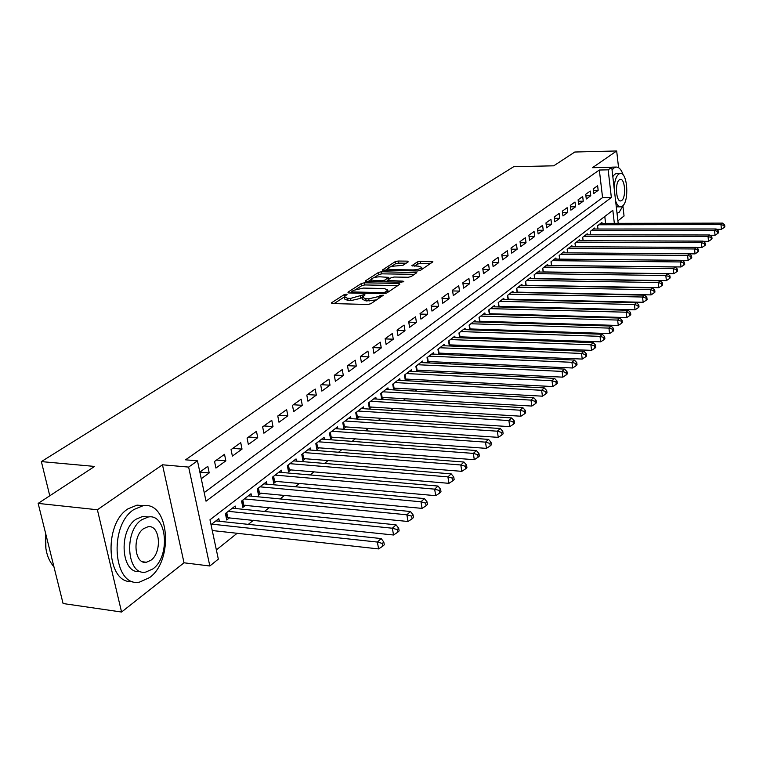 <?xml version="1.0" encoding="UTF-8"?>
<svg xmlns="http://www.w3.org/2000/svg" width="763" height="763" viewBox="0 0 763 763"><rect width="100%" height="100%" fill="white"/><g stroke="black" fill="none" stroke-linecap="round" stroke-linejoin="round"><path stroke-width="1.14" d="M346.288 294.156L344.132 294.652L331.628 302.739L332.372 303.56L367.68 304.475L370.828 303.741L383.217 295.319L380.26 295.472L378.696 296.521L368.739 298.829L365.792 298.762L362.244 297.217L365.01 294.899L364.247 294.566L350.57 298.39L347.661 298.323L344.208 296.817L347.041 294.489L346.288 294.156M408.243 261.843L407.413 261.137L398.019 261.041L395.12 261.699L382.33 270.083L417.514 270.989L420.48 270.312L432.907 261.833L420.251 261.28L417.342 261.938L411.848 265.686L418.687 266.192L421.691 267.365C420.461 268.853 417.599 269.711 413.098 269.921L390.666 269.616L387.776 268.471C389.035 266.983 391.886 266.125 396.35 265.915L402.978 265.295L408.243 261.843M204.207 492.602L602.57 197.588L599.337 170.015L608.159 169.844L611.754 167.297L618.183 223.33M38.15 503.399L97.387 509.76L121.565 612.031L63.091 603.533L38.15 503.399L94.602 466.431L41.364 461.596L513.766 166.658L553.719 165.819L574.787 152.028L616.676 150.969L592.479 167.688L611.754 167.297M121.565 612.031L184.026 562.798L162.471 464.791L97.387 509.76M162.471 464.791L188.642 467.09L197.464 460.842L206.029 501.205L611.354 197.503L608.159 169.844M599.337 170.015L185.562 459.822L197.464 460.842M364.428 282.796L361.404 283.493L347.976 292.172L348.739 292.954L383.675 293.726L386.765 293.011L399.841 284.208L398.992 283.435L364.428 282.796L364.79 284.942L361.767 285.639L356.435 289.101M365.601 280.774L378.562 272.401L381.519 271.733L416.798 272.677L411.181 276.568L408.176 277.255L394.156 277.026L391.161 277.713L387.232 280.431L402.998 281.146L403.789 281.471L401.481 282.167L366.374 281.537L365.601 280.774L365.715 281.461M617.896 220.86L624.048 216.015L622.961 206.401M618.574 167.698L616.676 150.969M518.325 292.563L518.821 292.172M509.188 299.687L509.798 299.21M499.851 306.974L500.576 306.411M490.294 314.423L491.143 313.765M480.528 322.043L481.501 321.29M470.533 329.845L471.639 328.977M460.299 337.818L461.548 336.845M449.836 345.982L451.219 344.905M439.106 354.347L440.642 353.145M428.129 362.911L429.827 361.595M416.875 371.686L418.734 370.236M411.61 371.428L411.343 369.778L404.447 375.1L405.363 380.67L407.375 379.097M400.079 380.403L399.802 378.706L392.735 384.161L393.67 389.788L395.739 388.176M388.262 389.607L387.966 387.852L380.727 393.45L381.691 399.135L383.808 397.485M376.14 399.039L375.835 397.237L368.405 402.978L369.397 408.72L371.571 407.022M363.713 408.72L363.388 406.851L355.768 412.745L356.788 418.553L359.02 416.808M350.961 418.649L350.627 416.722L342.806 422.778L343.855 428.644L346.144 426.86M337.875 428.844L337.523 426.86L329.492 433.069L330.57 439.002L332.926 437.17M324.447 439.316L324.065 437.256L315.825 443.637L316.941 449.636L319.354 447.757M310.646 450.065L310.255 447.948L301.786 454.49L302.93 460.556L305.41 458.63M296.473 461.119L296.054 458.925L287.355 465.649L288.538 471.792L291.084 469.798M281.909 472.478L281.471 470.199L272.515 477.123L273.736 483.332L276.359 481.281M266.936 484.152L266.468 481.806L257.265 488.921L258.514 495.197L261.213 493.098M251.532 496.169L251.037 493.737L241.566 501.062L242.863 507.405L245.638 505.249M235.681 508.54L235.157 506.012L225.409 513.547L226.745 519.975L229.606 517.753M201.26 478.716L209.205 472.936L207.822 466.336L199.849 472.068M224.513 454.319L214.556 461.481L215.929 468.062L225.858 460.842L224.513 454.319M240.727 442.654L231.055 449.607L232.381 456.102L242.024 449.102L240.727 442.654M256.473 431.314L247.078 438.076L248.356 444.495L257.732 437.685L256.473 431.314M271.771 420.299L262.644 426.87L263.893 433.212L273.001 426.593L271.771 420.299M286.65 409.588L277.78 415.978L278.981 422.244L287.842 415.816L286.65 409.588M301.127 399.173L292.487 405.382L293.66 411.581L302.282 405.325L301.127 399.173M315.214 389.035L306.802 395.081L307.947 401.204L316.33 395.12L315.214 389.035M328.92 379.163L320.737 385.048L321.843 391.104L330.007 385.181L328.92 379.163M342.272 369.559L334.299 375.291L335.377 381.281L343.321 375.501L342.272 369.559M355.272 360.193L347.508 365.782L348.548 371.705L356.292 366.078L355.272 360.193M367.938 351.075L360.374 356.521L361.395 362.377L368.939 356.893L367.938 351.075M380.289 342.186L372.916 347.489L373.899 353.288L381.262 347.938L380.289 342.186M392.335 333.517L385.143 338.696L386.097 344.428L393.279 339.211L392.335 333.517M404.075 325.067L397.065 330.112L398 335.777L404.991 330.694L404.075 325.067M415.539 316.817L408.701 321.738L409.597 327.346L416.426 322.387L415.539 316.817M426.727 308.767L420.041 313.574L420.928 319.125L427.585 314.28L426.727 308.767M437.638 300.908L431.124 305.601L431.982 311.094L438.487 306.364L437.638 300.908M448.301 293.23L441.939 297.808L442.769 303.254L449.121 298.638L448.301 293.23M458.716 285.734L452.497 290.207L453.308 295.596L459.517 291.084L458.716 285.734M468.892 278.409L462.817 282.787L463.608 288.118L469.674 283.712L468.892 278.409M478.84 271.246L472.898 275.529L473.67 280.803L479.593 276.502L478.84 271.246M488.558 264.256L482.75 268.433L483.504 273.659L489.302 269.453L488.558 264.256M498.067 257.408L492.383 261.499L493.117 266.668L498.792 262.558L498.067 257.408M507.366 250.722L501.806 254.718L502.521 259.84L508.072 255.815L507.366 250.722M516.456 244.17L511.019 248.08L511.725 253.154L517.142 249.215L516.456 244.17M525.354 237.76L520.042 241.594L520.719 246.621L526.031 242.768L525.354 237.76M534.071 231.494L528.864 235.242L529.532 240.221L534.729 236.444L534.071 231.494M542.598 225.352L537.505 229.024L538.153 233.955L543.237 230.264L542.598 225.352M550.953 219.343L545.955 222.93L546.594 227.822L551.573 224.208L550.953 219.343M559.126 213.459L554.243 216.969L554.863 221.823L559.737 218.275L559.126 213.459M567.138 207.689L562.35 211.132L562.96 215.939L567.739 212.467L567.138 207.689M574.987 202.033L570.304 205.409L570.896 210.168L575.579 206.773L574.987 202.033M582.684 196.501L578.087 199.811L578.669 204.522L583.256 201.194L582.684 196.501M590.228 191.065L585.717 194.317L586.289 198.99L590.781 195.719L590.228 191.065M593.757 193.564L598.163 190.359L597.62 185.743L593.204 188.928L593.757 193.564M216.358 549.904L237.15 533.28M248.309 524.362L253.45 520.261M264.456 511.458L269.272 507.614M280.126 498.926L284.647 495.321M295.357 486.756L299.582 483.38M310.159 474.929L314.108 471.772M324.542 463.427L328.233 460.48M338.543 452.249L341.977 449.493M352.153 441.367L355.358 438.801M365.41 430.771L368.386 428.396M378.314 420.461L381.071 418.248M390.875 410.418L393.441 408.367M403.122 400.623L405.487 398.734M415.062 391.085L417.237 389.349M426.698 381.786L428.692 380.184M438.048 372.716L439.879 371.257M449.121 363.865L450.79 362.53M459.927 355.224L461.434 354.022M470.475 346.793L471.839 345.706M480.776 338.562L481.997 337.589M490.838 330.522L491.925 329.654M500.662 322.663L501.625 321.9M510.275 314.985L511.105 314.327M519.66 307.479L520.376 306.917M528.845 300.145L529.446 299.668M537.82 292.973L538.316 292.572M605.593 223.349L604.782 216.482M212.391 531.182L213.096 530.628M219.362 521.272L218.819 518.649L211.008 524.686M416.751 371.686L415.883 366.269L422.607 361.061L422.864 362.673M427.871 362.902L427.032 357.637L433.603 352.563L433.851 354.127M438.725 354.328L437.933 349.216L444.343 344.256L444.571 345.782M449.331 345.963L448.568 340.994L454.824 336.149L455.053 337.627M459.688 337.799L458.954 332.954L465.077 328.224L465.287 329.664M469.808 329.816L469.111 325.105L475.091 320.479L475.292 321.881M479.698 322.024L479.03 317.437L484.877 312.916L485.077 314.28M489.379 314.404L488.73 309.931L494.453 305.515L494.634 306.84M498.83 306.945L498.22 302.596L503.809 298.276L503.99 299.573M508.091 299.668L507.5 295.424L512.965 291.189L513.137 292.458M517.142 292.544L516.57 288.404L521.921 284.265L522.092 285.496M526.003 285.572L525.459 281.537L530.695 277.484L530.857 278.686M534.672 278.753L534.148 274.814L539.279 270.846L539.431 272.019M543.17 272.076L542.665 268.233L547.681 264.351L547.834 265.495M551.487 265.534L551 261.785L555.912 257.98L556.055 259.096M691.059 258.399L691.755 257.751L691.555 255.767L690.858 256.416L691.059 258.399L688.112 260.355L559.632 259.124L559.165 255.471L563.981 251.742L564.115 252.839M567.605 252.868L567.157 249.291L571.878 245.638L572.012 246.707M575.426 246.726L574.997 243.225L579.622 239.649L579.756 240.688M583.094 240.707L582.674 237.283L587.214 233.783L587.338 234.804M590.219 231.456L590.619 234.804L590.209 231.466L594.654 228.023L594.768 229.024M597.973 229.024L597.591 225.753L601.95 222.386L602.064 223.359M41.364 461.596L49.776 495.788M614.339 223.34L612.832 210.302L209.978 519.794L218.323 559.136L209.835 565.993L188.642 467.09M184.026 562.798L209.835 565.993M602.57 197.588L611.354 197.503M209.205 472.936L199.858 472.106M225.858 460.842L216.539 460.06M242.024 449.102L232.791 448.358M257.732 437.685L248.576 436.999M273.001 426.593L263.922 425.954M287.842 415.816L278.838 415.215M302.282 405.325L293.354 404.762M316.33 395.12L307.479 394.595M330.007 385.181L321.233 384.695M343.321 375.501L334.623 375.062M356.292 366.078L347.67 365.668M368.939 356.893L360.384 356.521M381.262 347.938L372.935 347.604M393.279 339.211L385.181 338.906M404.991 330.694L397.122 330.427M416.426 322.387L408.758 322.148M427.585 314.28L420.127 314.07M438.487 306.364L431.209 306.182M449.121 298.638L442.035 298.476M459.517 291.084L452.612 290.941M469.674 283.712L462.931 283.588M479.593 276.502L473.022 276.397M489.302 269.453L482.884 269.368M498.792 262.558L492.526 262.491M508.072 255.815L501.959 255.758M517.142 249.215L511.172 249.177M526.031 242.768L520.194 242.739M534.729 236.444L529.026 236.435M543.237 230.264L537.667 230.264M551.573 224.208L546.127 224.217M559.737 218.275L554.405 218.294M567.739 212.467L562.522 212.496M575.579 206.773L570.476 206.811M583.256 201.194L578.259 201.232M590.781 195.719L585.898 195.776M598.163 190.359L593.385 190.416M344.323 297.427L344.59 299.001L348.042 300.517L347.661 298.323M362.215 297.417L360.87 298.304L350.951 300.593L348.042 300.517M362.349 297.828L362.625 299.411L366.164 300.965L365.792 298.762M376.55 299.888L366.164 300.965M344.18 297.045L334.08 303.607M397.809 285.581L364.79 284.942M351.791 292.105L350.427 292.992M351.924 291.409L352.468 291.952L383.093 292.62L385.248 292.124L387.795 290.026L384.209 288.509L363.36 288.09L353.584 290.331L351.924 291.409M368.043 281.566L370.952 279.678M374.166 277.598L378.906 274.518L378.562 272.401M414.49 274.337L381.862 273.841L378.906 274.518M379.745 276.797C375.196 277.007 372.277 277.894 370.971 279.439L373.86 280.631L381.824 280.765L384.829 280.078L388.768 277.37L379.745 276.797M371.047 279.897L371.323 281.623M387.299 280.832L385.706 281.881M388.119 270.569L387.852 268.9M430.609 263.493L420.575 263.378L417.666 264.036L414.509 266.134M406.154 263.206L398.353 263.121L395.463 263.779L391.038 266.649M387.776 268.757L385.048 270.531M212.248 530.533L378.591 548.921L377.389 542.064L381.176 538.564L215.9 520.9M211.723 524.133L377.389 542.064L382.301 543.437L382.788 546.184L384.294 544.772L383.818 542.035L382.301 543.437M381.176 538.564L383.818 542.035M382.788 546.184L378.591 548.921M45.894 548.616L45.732 533.862M45.78 534.043C44.33 547.948 47.048 558.869 53.935 566.795M133.935 509.503C108.298 525.545 113.353 587.882 139.581 582.083L149.5 577.658C174.183 560.309 169.043 500.795 142.996 505.755L133.935 509.503M143.635 505.678L137.016 505.135L127.936 508.873C102.833 524.448 106.83 585.25 132.495 581.396M140.182 571.373C121.393 575.264 117.845 530.81 136.148 519.174L142.748 516.408L148.032 516.971M141.689 519.775C123.368 531.496 127.011 576.179 145.819 572.069L152.848 568.94C170.674 556.542 166.992 513.327 148.27 516.999L141.689 519.775M150.883 560.28C162.424 552.364 160.058 524.353 147.984 526.766L143.692 528.597C131.942 536.227 134.298 564.849 146.401 562.255L150.883 560.28M623.304 175.166C621.368 169.615 618.946 166.906 616.037 167.059L614.062 167.87L612.06 169.996M617.038 213.316L619.155 212.362L623.428 205.075M620.281 206.83L616.294 206.859M612.813 176.558L614.787 174.145L616.723 173.544M615.617 200.936C617.019 204.989 618.755 206.954 620.844 206.83L622.37 206.153C629.456 201.566 627.491 171.818 620.166 173.478L618.736 174.078C616.142 176.282 614.596 180.898 614.12 187.908M621.731 200.478C626.309 197.56 625.04 178.323 620.319 179.419L619.384 179.81C614.749 182.605 616.037 202.081 620.758 200.907L621.731 200.478M612.451 167.135L611.01 167.316M226.258 517.6L393.536 534.997L392.363 528.225L396.045 524.83L232.333 508.196M228.271 511.334L392.363 528.225L397.199 529.579L397.666 532.288L399.125 530.924L398.668 528.215L397.199 529.579M396.045 524.83L398.668 528.215M397.666 532.288L393.536 534.997M242.396 505.106L408.014 521.491L406.889 514.796L410.456 511.506L248.29 495.855M244.341 498.907L406.889 514.796L411.648 516.141L412.096 518.821L413.508 517.495L413.069 514.825L411.648 516.141M410.456 511.506L413.069 514.825M412.096 518.821L408.014 521.491M258.075 492.965L422.073 508.387L420.976 501.787L424.438 498.592L263.798 483.866M259.964 486.832L420.976 501.787L425.659 503.113L426.088 505.755L427.461 504.467L427.032 501.835L425.659 503.113M424.438 498.592L427.032 501.835M426.088 505.755L422.073 508.387M273.307 481.157L435.702 495.673L434.652 489.15L438 486.05L278.876 472.211M275.147 475.091L434.652 489.15L439.25 490.466L439.669 493.079L441.004 491.83L440.585 489.217L439.25 490.466M438 486.05L440.585 489.217M439.669 493.079L435.702 495.673M288.128 469.684L448.94 483.332L447.919 476.885L451.181 473.871L293.536 460.871M289.902 463.675L447.919 476.885L452.449 478.182L452.86 480.766L454.157 479.555L453.747 476.98L452.449 478.182M451.181 473.871L453.747 476.98M452.86 480.766L448.94 483.332M302.539 458.515L461.806 471.343L460.814 464.972L463.98 462.044L307.794 449.846M304.265 452.573L460.814 464.972L465.277 466.26L465.668 468.806L466.927 467.633L466.536 465.087L465.277 466.26M463.98 462.044L466.536 465.087M465.668 468.806L461.806 471.343M316.569 447.643L474.3 459.698L473.337 453.394L476.417 450.551L321.681 439.106M318.238 441.767L473.337 453.394L477.733 454.672L478.115 457.19L479.336 456.045L478.954 453.527L477.733 454.672M476.417 450.551L478.954 453.527M478.115 457.19L474.3 459.698M330.217 437.065L486.441 448.367L485.516 442.139L488.511 439.383L335.195 428.663M331.848 431.248L485.516 442.139L489.846 443.408L490.208 445.897L491.401 444.781L491.038 442.292L489.846 443.408M488.511 439.383L491.038 442.292M490.208 445.897L486.441 448.367M343.512 426.755L498.258 437.361L497.362 431.2L500.27 428.51L348.357 418.477M345.095 421.004L497.362 431.2L501.625 432.449L501.978 434.91L503.132 433.832L502.779 431.372L501.625 432.449M500.27 428.51L502.779 431.372M501.978 434.91L498.258 437.361M356.464 416.712L509.751 426.641L508.883 420.556L511.706 417.943L361.176 408.567M358.009 411.019L508.883 420.556L513.079 421.786L513.423 424.228L514.548 423.169L514.205 420.737L513.079 421.786M511.706 417.943L514.205 420.737M513.423 424.228L509.751 426.641M369.092 406.927L520.938 416.216L520.089 410.198L522.846 407.652L373.679 398.896M370.58 401.29L520.089 410.198L524.229 411.419L524.562 413.823L525.659 412.802L525.325 410.399L524.229 411.419M522.846 407.652L525.325 410.399M524.562 413.823L520.938 416.216M381.395 397.389L531.83 406.059L531.01 400.108L533.69 397.628L385.868 389.473M382.845 391.81L531.01 400.108L535.082 401.319L535.407 403.703L536.484 402.702L536.151 400.327L535.082 401.319M533.69 397.628L536.151 400.327M535.407 403.703L531.83 406.059M393.393 388.09L542.436 396.169L541.635 390.284L544.248 387.871L397.752 380.289M394.805 382.559L541.635 390.284L545.659 391.486L545.974 393.842L547.014 392.869L546.699 390.513L545.659 391.486M544.248 387.871L546.699 390.513M545.974 393.842L542.436 396.169M405.096 379.02L552.765 386.536L551.992 380.718L554.539 378.362L409.34 371.323M406.469 373.546L551.992 380.718L555.96 381.901L556.265 384.228L557.276 383.284L556.971 380.956L555.96 381.901M554.539 378.362L556.971 380.956M556.265 384.228L552.765 386.536M416.512 370.169L562.836 377.151L562.083 371.39L564.572 369.092L420.651 362.578M417.847 364.743L562.083 371.39L565.993 372.563L566.299 374.871L567.281 373.946L566.985 371.648L565.993 372.563M564.572 369.092L566.985 371.648M566.299 374.871L562.836 377.151M427.652 361.519L572.651 367.995L571.926 362.301L574.348 360.06L431.696 354.032M428.959 356.149L571.926 362.301L575.788 363.465L576.075 365.744L577.038 364.838L576.752 362.559L575.788 363.465M574.348 360.06L576.752 362.559M576.075 365.744L572.651 367.995M438.534 353.088L582.226 359.068L581.52 353.431L583.886 351.247L442.483 345.696M439.812 347.766L581.52 353.431L585.326 354.585L585.612 356.836L586.547 355.959L586.27 353.708L585.326 354.585M583.886 351.247L586.27 353.708M585.612 356.836L582.226 359.068M449.159 344.847L591.573 350.36L590.877 344.781L593.185 342.654L453.012 337.551M450.399 339.573L590.877 344.781L594.635 345.925L594.911 348.157L595.827 347.299L595.56 345.067L594.635 345.925M593.185 342.654L595.56 345.067M594.911 348.157L591.573 350.36M459.536 336.798L600.681 341.862L600.014 336.34L602.265 334.261L463.303 329.597M460.747 331.571L600.014 336.34L603.724 337.465L603.991 339.678L604.887 338.839L604.62 336.636L603.724 337.465M602.265 334.261L604.62 336.636M603.991 339.678L600.681 341.862M469.674 328.929L609.58 333.565L608.931 328.1L611.125 326.068L473.356 321.824M470.857 323.75L608.931 328.1L612.594 329.225L612.851 331.409L613.729 330.589L613.471 328.405L612.594 329.225M611.125 326.068L613.471 328.405M612.851 331.409L609.58 333.565M479.584 321.242L618.268 325.467L617.639 320.059L619.775 318.076L483.179 314.222M480.747 316.111L617.639 320.059L621.254 321.166L621.502 323.331L622.36 322.53L622.103 320.374L621.254 321.166M619.775 318.076L622.103 320.374M621.502 323.331L618.268 325.467M489.274 313.727L626.757 317.561L626.137 312.201L628.235 310.264L492.793 306.793M490.409 308.634L626.137 312.201L629.704 313.297L629.952 315.443L630.791 314.661L630.543 312.525L629.704 313.297M628.235 310.264L630.543 312.525M629.952 315.443L626.757 317.561M498.754 306.373L635.045 309.826L634.444 304.523L636.485 302.634L502.188 299.525M499.86 301.328L634.444 304.523L637.973 305.61L638.211 307.737L639.022 306.974L638.784 304.857L637.973 305.61M636.485 302.634L638.784 304.857M638.211 307.737L635.045 309.826M508.024 299.182L643.142 302.282L642.56 297.026L644.554 295.176L511.382 292.42M509.102 294.184L642.56 297.026L646.042 298.104L646.271 300.202L647.072 299.458L646.843 297.36L646.042 298.104M644.554 295.176L646.843 297.36M646.271 300.202L643.142 302.282M517.085 292.143L651.058 294.899L650.486 289.692L652.441 287.889L520.376 285.467M518.144 287.193L650.486 289.692L653.929 290.76L654.158 292.849L654.94 292.115L654.711 290.035L653.929 290.76M652.441 287.889L654.711 290.035M654.158 292.849L651.058 294.899M525.965 285.257L658.803 287.68L658.25 282.529L660.157 280.765L529.169 278.657M526.995 280.345L658.25 282.529L661.645 283.588L661.864 285.648L662.627 284.942L662.408 282.882L661.645 283.588M660.157 280.765L662.408 282.882M661.864 285.648L658.803 287.68M534.644 278.524L666.376 280.622L665.832 275.519L667.701 273.793L537.791 272M535.655 273.65L665.832 275.519L669.189 276.568L669.409 278.609L670.152 277.913L669.943 275.882L669.189 276.568M667.701 273.793L669.943 275.882M669.409 278.609L666.376 280.622M543.151 271.924L673.777 273.717L673.252 268.662L675.083 266.974L546.222 265.476M544.133 267.088L673.252 268.662L676.571 269.701L676.781 271.723L677.515 271.046L677.306 269.024L676.571 269.701M675.083 266.974L677.306 269.024M676.781 271.723L673.777 273.717M551.477 265.457L681.025 266.964L680.51 261.957L682.303 260.307L554.491 259.086M552.441 260.669L680.51 261.957L683.791 262.987L684.001 264.99L684.707 264.322L684.506 262.329L683.791 262.987M682.303 260.307L684.506 262.329M684.001 264.99L681.025 266.964M560.576 254.384L687.616 255.395L689.361 253.774L562.579 252.83M688.112 260.355L687.616 255.395L690.858 256.416M689.361 253.774L691.555 255.767M689.437 253.841L695.055 253.879L694.568 248.967L696.285 247.384L570.505 246.697M568.54 248.213L694.568 248.967L697.773 249.978L697.973 251.943L698.65 251.304L698.46 249.348L697.773 249.978M696.285 247.384L698.46 249.348M697.973 251.943L695.055 253.879M696.428 247.517L701.855 247.546L701.378 242.672L703.057 241.127L578.278 240.688M576.351 242.176L701.378 242.672L704.554 243.683L704.735 245.629L705.413 244.999L705.222 243.054L704.554 243.683M703.057 241.127L705.222 243.054M704.735 245.629L701.855 247.546M703.276 241.318L708.503 241.337L708.045 236.511L709.685 234.994L585.898 234.794M584.01 236.263L708.045 236.511L711.183 237.512L711.364 239.439L712.022 238.829L711.841 236.902L711.183 237.512M709.685 234.994L711.841 236.902M711.364 239.439L708.503 241.337M709.981 235.252L715.026 235.262L714.569 230.483L716.18 228.986L593.366 229.024M591.506 230.455L714.569 230.483L717.678 231.466L717.859 233.383L718.498 232.782L718.326 230.865L717.678 231.466M716.18 228.986L718.326 230.865M717.859 233.383L715.026 235.262M716.543 229.301L721.416 229.301L720.968 224.57L722.551 223.111L600.681 223.368M598.869 224.77L720.968 224.57L724.049 225.543L724.221 227.441L724.85 226.849L724.678 224.961L724.049 225.543M722.551 223.111L724.678 224.961M724.221 227.441L721.416 229.301M344.437 296.416L344.132 294.652M380.546 297.198L380.26 295.472M362.396 296.921L362.082 295.062M350.951 300.593L350.57 298.39M360.87 298.304L360.498 296.101M369.111 301.042L368.739 298.829M378.982 298.257L378.696 296.521M331.762 303.493L331.628 302.739M399.183 284.647L398.992 283.435M348.1 292.887L347.976 292.172M361.767 285.639L361.404 283.493M352.649 293.04L352.468 291.952M383.274 293.717L383.093 292.62M385.477 293.517L385.248 292.124M387.156 292.744L386.879 291.027M381.862 273.841L381.519 271.733M415.864 273.421L415.673 272.219M388.501 281.929L388.329 280.879M403.122 281.9L402.998 281.146M374.032 281.671L373.86 280.631M381.996 281.814L381.824 280.765M385.124 281.871L384.829 280.078M388.758 279.306L388.491 277.675M390.837 270.607L390.666 269.616M413.26 270.932L413.098 269.921M412.211 266.029L412.106 265.4M417.666 264.036L417.342 261.938M420.575 263.378L420.251 261.28M431.963 262.577L431.782 261.404M382.711 270.436L382.606 269.787M395.463 263.779L395.12 261.699M398.353 263.121L398.019 261.041M407.595 262.262L407.413 261.137M226.773 517.552L225.867 513.194M227.756 517.552L226.716 512.545M242.834 505.068L241.957 500.757M243.807 505.068L242.796 500.108M258.438 492.927L257.589 488.673M259.401 492.927L258.419 488.024M273.612 481.129L272.782 476.923M274.556 481.119L273.602 476.284M288.357 469.655L287.556 465.497M289.301 469.646L288.376 464.858M302.711 458.496L301.929 454.376M303.636 458.487L302.739 453.747M316.674 447.633L315.92 443.561M317.599 447.614L316.731 442.941M330.274 437.056L329.54 433.031M331.18 437.037L330.341 432.411M343.522 426.755L342.806 422.769M344.418 426.736L343.598 422.158M357.313 416.703L356.512 412.173M369.874 406.917L369.101 402.435M382.12 397.38L381.376 392.945M394.07 388.081L393.336 383.694M405.725 379.011L405.01 374.671M417.094 370.16L416.398 365.858M428.196 361.519L427.518 357.265M439.03 353.078L438.372 348.872M449.617 344.838L448.978 340.67M459.955 336.788L459.336 332.668M470.065 328.929L469.455 324.838M479.937 321.242L479.345 317.189M489.588 313.717L489.016 309.711M499.04 306.373L498.477 302.396M508.272 299.182L507.719 295.243M517.314 292.143L516.77 288.252M526.155 285.257L525.631 281.394M534.815 278.524L534.3 274.69M543.294 271.924L542.789 268.128M551.592 265.457L551.105 261.699M559.727 259.124L559.25 255.405M567.682 252.868L567.224 249.234M575.483 246.726L575.044 243.187M583.123 240.707L582.703 237.264M351.953 293.03L351.733 291.762M388.129 292.086L387.795 290.026M387.47 281.909L387.261 280.603M389.054 279.105L388.768 277.37M421.996 269.291L421.691 267.365M142.757 561.797L146.401 562.255M142.748 516.408L148.27 516.999M142.996 505.755L137.016 505.135M616.218 173.554L620.166 173.478M616.037 167.059L611.754 167.145"/></g></svg>
